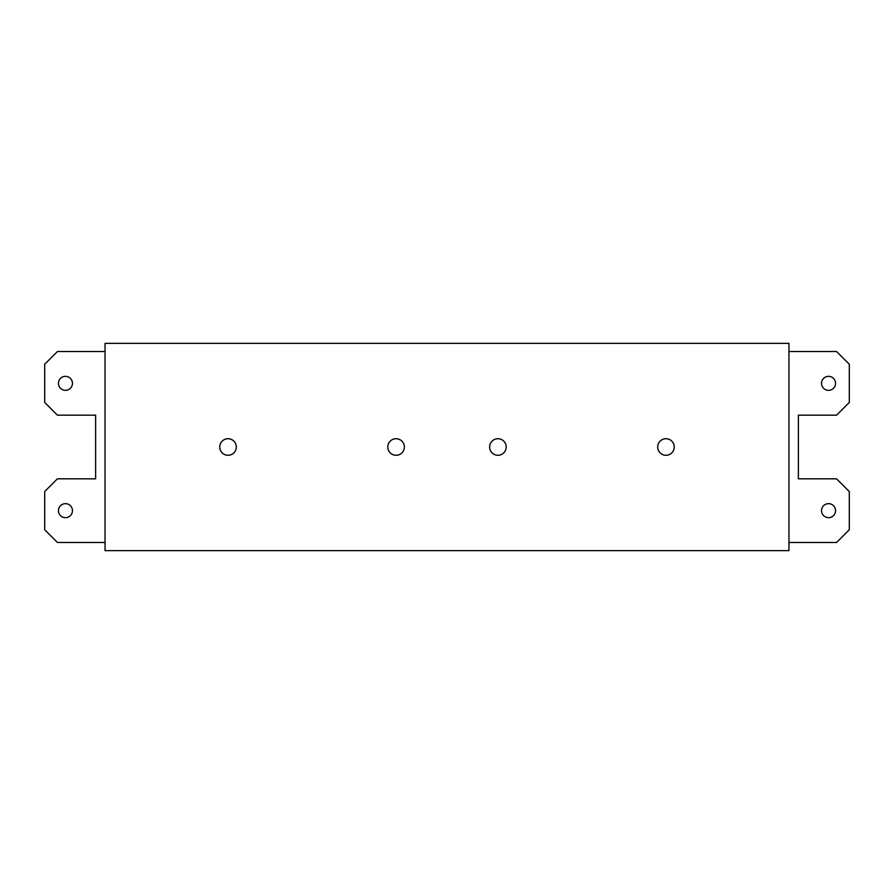 <?xml version="1.0" encoding="UTF-8"?>
<svg xmlns="http://www.w3.org/2000/svg" width="894" height="894" viewBox="0 0 894 894"><rect width="100%" height="100%" fill="white"/><g stroke="black" fill="none" stroke-linecap="round" stroke-linejoin="round"><path stroke-width="1.34" d="M788.955 550.626L788.955 343.374L105.045 343.374L105.045 550.626L788.955 550.626M674.244 447A8.281 8.281 0 0 1 665.974 455.281A8.281 8.281 0 0 1 657.693 447A8.281 8.281 0 0 1 665.974 438.719A8.281 8.281 0 0 1 674.244 447M489.644 447A8.281 8.281 0 0 1 497.924 438.719A8.281 8.281 0 0 1 506.194 447A8.281 8.281 0 0 1 497.924 455.281A8.281 8.281 0 0 1 489.644 447M219.756 447A8.281 8.281 0 0 1 228.026 438.719A8.281 8.281 0 0 1 236.307 447A8.281 8.281 0 0 1 228.026 455.281A8.281 8.281 0 0 1 219.756 447M387.806 447A8.281 8.281 0 0 1 396.076 438.719A8.281 8.281 0 0 1 404.356 447A8.281 8.281 0 0 1 396.076 455.281A8.281 8.281 0 0 1 387.806 447M105.045 351.521L57.428 351.521L44.7 364.249L44.7 402.445L57.428 415.174L95.624 415.174L95.624 478.826L57.428 478.826L44.7 491.555L44.7 529.751L57.428 542.479L105.045 542.479M58.445 510.653A7.007 7.007 0 0 1 65.452 503.657A7.007 7.007 0 0 1 72.459 510.653A7.007 7.007 0 0 1 65.452 517.66A7.007 7.007 0 0 1 58.445 510.653M58.445 383.347A7.007 7.007 0 0 1 65.452 376.34A7.007 7.007 0 0 1 72.459 383.347A7.007 7.007 0 0 1 65.452 390.343A7.007 7.007 0 0 1 58.445 383.347M788.955 542.479L836.572 542.479L849.3 529.751L849.3 491.555L836.572 478.826L798.376 478.826L798.376 415.174L836.572 415.174L849.3 402.445L849.3 364.249L836.572 351.521L788.955 351.521M821.541 510.653A7.007 7.007 0 0 1 828.548 503.657A7.007 7.007 0 0 1 835.555 510.653A7.007 7.007 0 0 1 828.548 517.66A7.007 7.007 0 0 1 821.541 510.653M821.541 383.347A7.007 7.007 0 0 1 828.548 376.34A7.007 7.007 0 0 1 835.555 383.347A7.007 7.007 0 0 1 828.548 390.343A7.007 7.007 0 0 1 821.541 383.347"/></g></svg>

